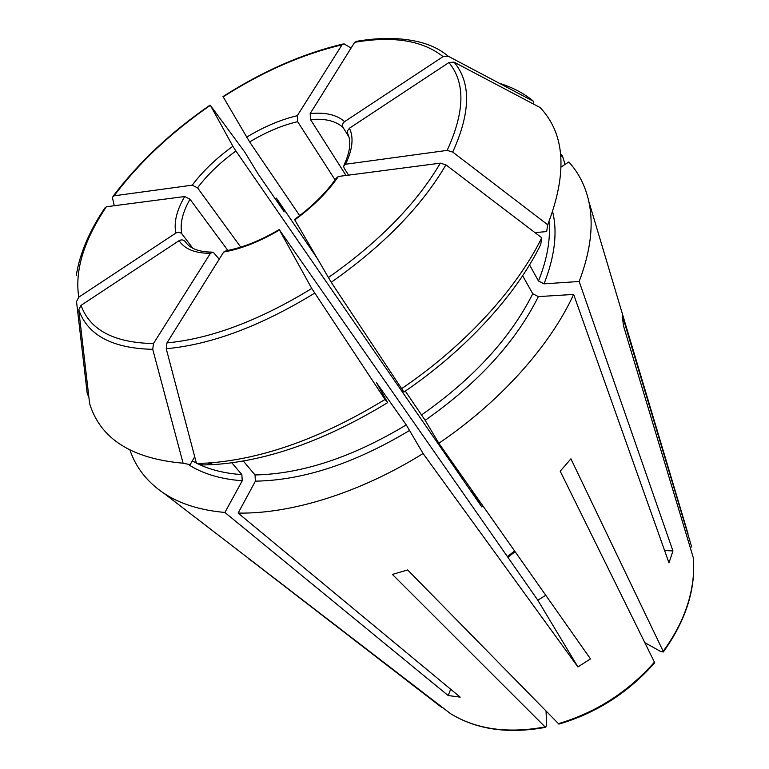 <?xml version="1.0" encoding="UTF-8"?>
<svg xmlns="http://www.w3.org/2000/svg" width="769" height="769" viewBox="0 0 769 769"><rect width="100%" height="100%" fill="white"/><g stroke="black" fill="none" stroke-linecap="round" stroke-linejoin="round"><path stroke-width="1.15" d="M231.834 462.813L241.851 474.608L242.245 480.769L224.894 512.452C200.238 510.251 179.927 503.878 163.96 493.333C147.34 482.144 136.017 467.763 129.99 450.182M194.711 456.757L190.145 464.668L183.089 463.207C131.566 458.622 100.412 438.763 89.637 403.638L78.746 309.82L81.033 305.37L179.071 240.668C184.685 249.127 195.143 253.347 210.427 253.309L213.186 252.155L219.223 259.201M183.089 463.207L152.743 349.328L153.473 343.56L210.427 253.309M186.607 243.398L185.089 241.408C183.407 239.707 181.397 239.457 179.071 240.668M547.691 224.759L452.71 152.07L447.154 150.388L345.541 164.249C352.596 149.513 353.894 137.507 349.443 128.212L448.894 62.568L454.046 62.135L540.126 107.554C565.119 133.921 567.647 172.987 547.691 224.759L546.663 231.565L534.993 232.632M529.533 264.882L538.483 281.012L544.039 283.848L579.172 281.483C590.688 251.107 593.889 224.375 588.775 201.276C585.286 185.819 578.634 172.717 568.82 161.971L561.178 166.979M349.443 128.212L347.55 130.788L347.732 133.777C351.395 141.352 350.164 151.762 344.051 165.018M345.541 164.249L343.599 166.056L344.127 168.132L348.568 175.13M78.774 297.161C74.622 270.592 83.821 240.457 106.372 206.755L184.685 196.528L190.01 199.229C182.493 212.417 179.763 223.942 181.83 233.795C180.167 232.103 178.177 231.863 175.861 233.055L78.774 297.161L76.516 301.583L87.397 394.891L88.666 395.285M401.38 388.806C464.726 345.983 516.71 288.99 541.741 237.765L540.742 244.542C516.259 294.69 465.61 350.279 403.888 392.046L331.228 282.29L294.546 219.501M522.622 275.735L532.763 293.739L538.358 296.603L573.636 294.421C550.171 345.627 500.302 401.754 438.849 443.252L590.496 658.889L577.923 666.954L537.8 600.176L545.779 595.293M405.292 391.085L425.17 420.307L438.849 443.252M541.741 237.765L445.933 164.854L440.339 163.153L338.379 176.466L336.486 177.995M284.194 211.831L258.153 174.025L244.734 152.041L210.658 105.776L232.872 146.264C216.416 158.126 202.881 171.093 192.24 185.166L114.072 195.826L112.524 197.037L112.534 198.066L114.273 205.727M275.196 198.825L276.34 198.037L283.972 211.562M232.872 146.264L235.92 151.003C220.395 162.249 207.592 174.534 197.537 187.847L192.24 185.166M387.653 402.629L385.029 399.467C321.673 438.042 262.508 459.237 207.543 463.063L196.48 463.486L203.516 464.947L214.243 464.543C268.064 460.842 325.864 440.204 387.653 402.629L376.522 382.779L406.263 424.892L423.075 453.508C360.344 492.718 291.182 514.077 238.13 513.077L255.404 481.154L255.02 474.954L243.312 461.025M385.029 399.467L311.762 288.471L279.224 229.604L537.8 600.176M196.48 463.486L166.229 348.722L166.95 342.907L223.702 252.021L226.134 250.79M335.082 179.888L297.632 121.665L297.286 115.696L342.013 44.842L343.974 43.795L351.077 48.062M297.632 121.665C281.983 125.337 265.987 132.095 249.627 141.938L222.991 96.558C263.027 71.027 302.948 53.532 342.763 44.064M560.87 156.53L562.331 155.569L565.1 164.412M560.639 154.098L562.331 155.569M499.389 83.292C512.654 87.339 524.083 93.385 533.686 101.441L448.173 56.204L443.069 56.618L344.579 121.646C342.561 123.319 342.042 125.232 343.012 127.394L348.866 136.844M343.012 127.394C335.755 120.906 324.922 118.301 310.522 119.57L310.176 113.562L354.663 42.324L356.72 41.295C379.175 37.47 399.255 37.527 416.971 41.459C429.467 44.227 439.868 49.149 448.173 56.204M545.711 727.311C508.28 734.184 476.54 729.627 450.49 713.622L163.96 493.333M441.954 707.615L248.358 558.332M248.195 558.505L253.674 562.427M533.475 104.046L533.686 101.441M663.359 651.968C685.919 620.381 695.897 588.977 693.302 557.756L623.476 325.796L622.236 315.261L691.735 547.067M197.537 187.847L240.755 247.118M573.636 294.421L668.992 562.879L672.942 550.95L664.599 550.489M672.942 550.95L579.172 281.483M654.717 662.724L560.207 471.205L570.925 458.833L663.176 651.266L663.32 651.977L660.802 651.545L645.085 642.807M316.146 256.759L276.34 198.037M235.92 151.003L481.721 506.848L470.859 488.767M481.721 506.848L482.951 505.954M423.075 453.508L577.923 666.954M546.048 711.287L546.653 724.686L545.74 727.282L545.096 726.916L392.401 574.414L407.657 569.944L558.89 724.1M450.711 689.264L448.154 695.532L460.189 697.127L238.13 513.077M310.522 119.57L346.012 175.467M249.627 141.938L299.67 215.618M181.83 233.795L192.779 248.204M190.01 199.229L227.826 250.415M448.154 695.532L224.894 512.452M87.397 394.891L85.619 379.655M106.372 206.755L104.815 208.024C89.069 231.575 79.553 254.135 76.256 275.696M241.851 474.608C224.769 473.416 210.043 469.792 197.652 463.726M196.383 463.092L192.327 460.891M242.245 480.769C220.213 479.106 202.093 473.579 187.905 464.207M152.743 349.328C112.351 348.395 87.685 335.226 78.746 309.82M153.473 343.56C114.043 342.772 89.896 330.045 81.033 305.37M185.089 241.408L185.848 242.456C190.52 248.743 199.248 251.972 212.023 252.117M549.008 221.559C550.719 239.322 547.201 259.143 538.483 281.012M552.661 211.744C557.64 232.421 554.766 256.462 544.039 283.848M454.046 62.135C471.195 82.475 470.753 112.457 452.71 152.07M448.894 62.568C465.456 82.504 464.87 111.774 447.154 150.388M184.685 196.528C176.62 210.475 173.688 222.645 175.861 233.055M532.763 293.739C510.424 338.139 473.387 378.511 421.662 414.866M538.358 296.603C515.72 341.965 477.991 383.193 425.17 420.307M445.933 164.854C421.46 206.621 383.222 245.763 331.228 282.29M440.339 163.153C416.308 203.862 378.963 242.024 328.286 277.628M294.71 219.934C313.214 206.438 327.767 191.952 338.379 176.466M114.072 195.826C139.179 162.48 171.227 132.345 210.216 105.42M406.263 424.892C352.365 457.276 301.948 473.964 255.02 474.954M409.771 430.332C354.74 463.38 303.284 480.327 255.404 481.154M314.675 293.143C260.797 326.075 211.312 344.599 166.229 348.722M311.762 288.471C259.249 320.567 210.975 338.716 166.95 342.907M223.702 252.021C241.235 248.945 259.787 241.62 279.349 230.046M223.106 96.875C263.017 71.459 302.65 54.118 342.013 44.842M297.286 115.696C280.752 119.58 263.844 126.75 246.57 137.199M354.663 42.324C393.219 35.701 422.681 40.459 443.069 56.618M344.579 121.646C336.918 114.812 325.45 112.111 310.176 113.562M687.976 533.609L588.775 201.276M693.244 557.525C694.484 571.069 693.052 585.19 688.976 599.907C683.977 617.545 675.384 634.665 663.176 651.266M654.573 662.003C628.09 691.975 595.965 712.546 558.227 723.725M514.596 550.96L507.396 556.593M545.096 726.916C507.703 733.818 476.146 729.368 450.432 713.584M336.466 177.908C326.287 192.596 312.291 206.457 294.46 219.501M113.178 196.133C138.612 162.47 170.91 132.133 210.062 105.122M214.243 464.543L207.543 463.063M279.262 229.518C260.383 240.649 242.658 247.724 226.076 250.742M654.717 662.772C628.408 692.571 596.475 713.017 558.919 724.11M507.905 557.314L515.105 551.681"/></g></svg>

